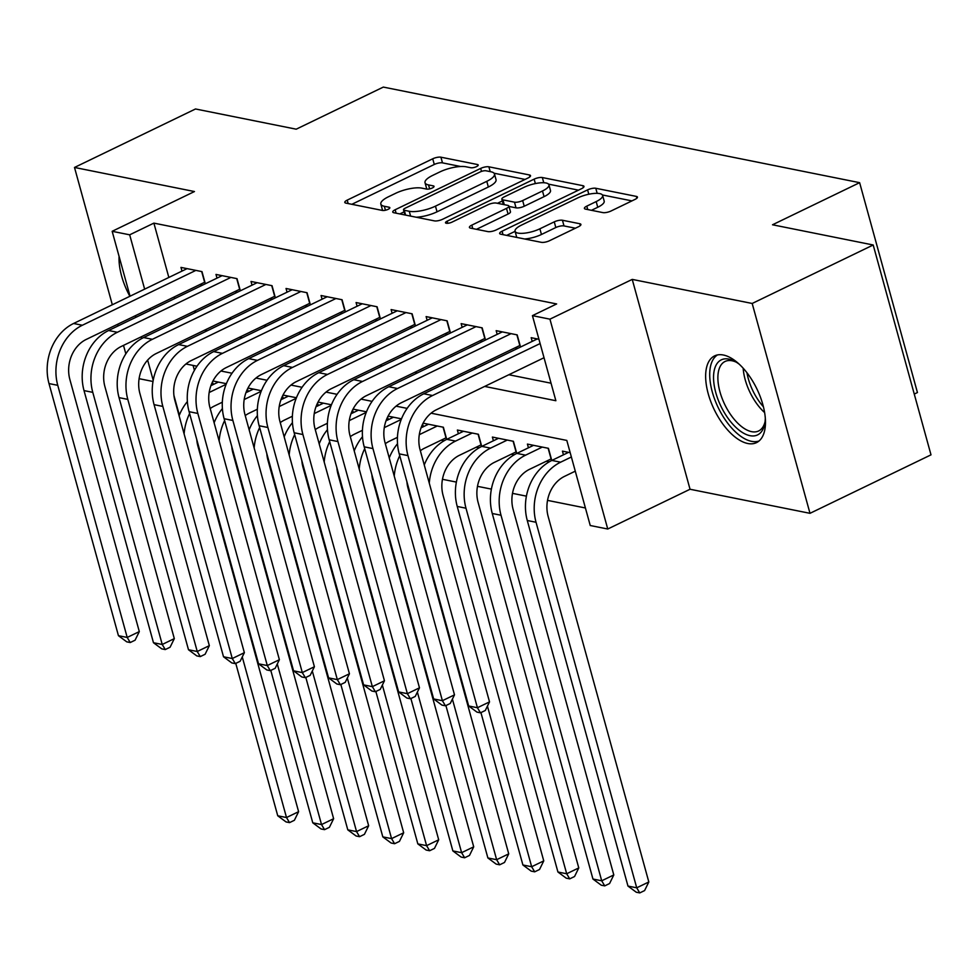<?xml version="1.0" encoding="UTF-8"?>
<svg xmlns="http://www.w3.org/2000/svg" width="980" height="980" viewBox="0 0 980 980"><rect width="100%" height="100%" fill="white"/><g stroke="black" fill="none" stroke-linecap="round" stroke-linejoin="round"><path stroke-width="1.47" d="M476.525 166.612A4.239 1.286 -15.4 0 0 478.203 164.995A4.239 1.286 -15.4 0 0 477.444 164.518L440.914 157.192A6.064 1.838 -15.4 0 0 432.731 158.797L347.202 200.128A6.064 1.838 -15.4 0 0 344.801 202.419A6.064 1.838 -15.4 0 0 345.891 203.105L382.421 210.443A4.239 1.286 -15.4 0 0 388.154 209.316A4.239 1.286 -15.4 0 0 389.832 207.711A4.239 1.286 -15.4 0 0 389.072 207.221L384.344 206.278A19.392 5.892 -15.4 0 1 380.84 204.085A19.392 5.892 -15.4 0 1 388.546 196.723L395.675 193.281A19.392 5.892 -15.4 0 1 421.878 188.136L426.606 189.091A4.239 1.286 -15.4 0 0 432.339 187.964A4.239 1.286 -15.4 0 0 434.018 186.347A4.239 1.286 -15.4 0 0 433.258 185.869L428.53 184.926A19.392 5.892 -15.4 0 1 425.026 182.721A19.392 5.892 -15.4 0 1 432.731 175.371L439.861 171.929A19.392 5.892 -15.4 0 1 466.064 166.784L470.792 167.727A4.239 1.286 -15.4 0 0 476.525 166.612M723.375 355.017A48.167 23.704 -115.8 0 0 714.604 355.887A48.167 23.704 -115.8 0 0 710.831 401.714A48.167 23.704 -115.8 0 0 747.74 443.499A48.167 23.704 -115.8 0 0 756.511 442.629A48.167 23.704 -115.8 0 0 760.284 396.802A48.167 23.704 -115.8 0 0 723.375 355.017M119.07 256.368A48.167 23.704 -115.8 0 0 129.875 296.279M602.847 212.599A6.064 1.838 -15.4 0 0 611.042 210.994L635.04 199.393A6.064 1.838 -15.4 0 0 637.441 197.09A6.064 1.838 -15.4 0 0 636.351 196.404L595.779 188.27A6.064 1.838 -15.4 0 0 587.596 189.875L502.079 231.207A6.064 1.838 -15.4 0 0 499.665 233.51A6.064 1.838 -15.4 0 0 500.755 234.196L541.327 242.329A6.064 1.838 -15.4 0 0 549.51 240.725L578.494 226.723A6.064 1.838 -15.4 0 0 580.907 224.42A6.064 1.838 -15.4 0 0 579.805 223.734L562.447 220.255A6.064 1.838 -15.4 0 0 554.264 221.86L539.882 228.806A16.219 4.925 -15.4 0 1 524.141 233.216A16.219 4.925 -15.4 0 1 515.063 231.256A16.219 4.925 -15.4 0 1 521.495 225.106L577.796 197.899A16.219 4.925 -15.4 0 1 593.537 193.489A16.219 4.925 -15.4 0 1 602.627 195.436A16.219 4.925 -15.4 0 1 596.183 201.586L586.799 206.131A6.064 1.838 -15.4 0 0 584.399 208.422A6.064 1.838 -15.4 0 0 585.489 209.107L602.847 212.599M873.192 244.988L931 454.843L809.995 513.324L752.187 303.469L873.192 244.988L772.51 224.775L859.632 182.672L383.327 87.085L296.205 129.189L195.51 108.976L74.505 167.458L194.457 191.541L112.161 231.305L129.679 234.82L153.885 223.121L556.64 303.947L532.434 315.646L549.939 319.162L607.747 529.016L590.242 525.513L566.808 440.424L431.077 413.193M752.187 303.469L632.235 279.398L549.939 319.162M528.122 177.944A6.064 1.838 -15.4 0 0 530.523 175.641A6.064 1.838 -15.4 0 0 529.433 174.954L488.873 166.808A6.064 1.838 -15.4 0 0 480.678 168.413L395.161 209.745A6.064 1.838 -15.4 0 0 392.76 212.048A6.064 1.838 -15.4 0 0 393.85 212.734L434.41 220.88A6.064 1.838 -15.4 0 0 442.605 219.263L528.122 177.944M542.332 177.539L582.892 185.686A6.064 1.838 -15.4 0 1 583.982 186.371A6.064 1.838 -15.4 0 1 581.581 188.662L496.052 229.994A6.064 1.838 -15.4 0 1 487.869 231.599L470.51 228.12A6.064 1.838 -15.4 0 1 469.42 227.434A6.064 1.838 -15.4 0 1 471.821 225.131L506.501 208.373A6.064 1.838 -15.4 0 0 508.914 206.07A6.064 1.838 -15.4 0 0 507.824 205.383L496.297 203.068A6.064 1.838 -15.4 0 0 488.113 204.685L452.001 222.129A4.239 1.286 -15.4 0 1 447.885 223.281A4.239 1.286 -15.4 0 1 445.508 222.779A4.239 1.286 -15.4 0 1 447.186 221.162L534.137 179.144A6.064 1.838 -15.4 0 1 542.332 177.539L543.765 182.733M74.505 167.458L112.32 304.768M117.686 324.233L118.151 325.911M123.505 345.377L125.832 353.829M546.203 461.274L549.18 461.862M511.18 454.242L514.157 454.843M476.158 447.211L479.134 447.811M441.135 440.179L444.112 440.78M205.322 283.771L201.978 271.619L180.969 267.405L181.986 271.105M240.345 290.803L237.001 278.651L215.992 274.437L217.009 278.136M275.368 297.834L272.024 285.682L251.015 281.468L252.032 285.156M310.391 304.866L307.046 292.714L286.038 288.488L287.054 292.187M345.413 311.897L342.069 299.733L321.06 295.519L322.077 299.219M380.436 318.916L377.092 306.764L356.083 302.55L357.1 306.25M415.459 325.948L412.115 313.796L391.106 309.582L392.123 313.282M450.482 332.98L447.137 320.827L426.116 316.601L427.145 320.301M485.504 340.011L482.16 327.847L461.139 323.633L462.168 327.332M520.527 347.03L517.183 334.878L496.162 330.664L497.191 334.364M153.885 223.121L168.842 277.45M174.207 296.916L174.673 298.594M193.648 311.481L196.429 312.032M228.671 318.5L231.452 319.063M263.694 325.532L266.462 326.095M298.716 332.563L301.485 333.114M333.739 339.595L336.507 340.146M368.762 346.626L371.53 347.177M403.785 353.645L406.553 354.209M438.807 360.677L441.576 361.24M473.83 367.708L476.599 368.26M508.853 374.74L551.042 383.204M199.761 284.568L202.529 285.131M234.784 291.599L237.552 292.163M269.806 298.631L272.575 299.182M304.829 305.662L307.598 306.213M339.84 312.681L342.62 313.245M374.862 319.713L377.643 320.276M409.885 326.744L412.666 327.296M444.908 333.776L447.689 334.327M479.93 340.807L482.711 341.359M514.953 347.827L517.734 348.39M532.214 341.395L531.185 337.696L538.939 339.252M442.458 479.294L456.374 482.087M477.481 486.325L491.397 489.118M512.503 493.357L526.419 496.149M547.526 500.376L585.415 507.983M193.072 365.43L194.42 370.305M213.236 384.54L212.501 381.906M226.38 383.682L212.966 381M248.259 391.571L247.524 388.938M261.403 390.714L247.989 388.019M283.281 398.603L282.546 395.957M296.425 397.745L283.012 395.05M318.292 405.634L317.569 402.988M331.448 404.777L318.035 402.082M353.315 412.654L352.592 410.02M366.471 411.796L353.057 409.113M388.337 419.685L387.615 417.051M401.494 418.827L388.08 416.132M423.36 426.716L422.637 424.071M446.709 439.383L443.364 427.231L423.103 423.164M458.383 433.748L457.366 430.049L478.387 434.263L481.731 446.415M493.406 440.767L492.389 437.068L513.41 441.294L516.754 453.446M528.428 447.799L527.412 444.099L548.42 448.313L551.777 460.478M563.451 454.83L562.434 451.131L570.176 452.687M914.254 394.07L917.439 392.539L859.632 182.672M632.235 279.398L690.043 489.253L809.995 513.324M690.043 489.253L607.747 529.016M139.087 378.684L153.003 381.477M484.647 386.426L555.868 400.722L532.434 315.646M169.442 323.167L172.223 323.731M204.465 330.199L207.246 330.762M239.488 337.23L242.268 337.794M274.51 344.262L277.291 344.813M309.533 351.293L312.314 351.845M344.556 358.312L347.337 358.876M379.579 365.344L382.359 365.908M414.601 372.376L417.382 372.927M449.624 379.407L452.405 379.958M129.679 234.82L144.648 289.149M150.001 308.614L150.467 310.293M153.211 380.301L147.637 360.101M141.708 338.541L141.23 336.814M135.865 317.349L135.399 315.67M130.046 296.205L112.161 231.305M173.938 395.516L179.352 415.14M407.129 408.378L396.055 406.161M372.106 401.359L361.032 399.13M337.083 394.327L326.009 392.098M302.061 387.296L290.987 385.079M267.038 380.265L255.976 378.047M232.015 373.245L220.953 371.016M197.005 366.214L185.931 363.984M425.026 182.721L426.594 188.393A19.392 5.892 -15.4 0 0 426.998 189.14M380.84 204.085L382.408 209.757A19.392 5.892 -15.4 0 0 382.812 210.492M460.625 166.502L442.482 162.864A6.064 1.838 -15.4 0 0 434.287 164.469L351.845 204.306M404.079 211.864L399.803 213.934M525.035 179.426L494.055 173.215M486.007 170.79A4.239 1.286 -15.4 0 0 480.274 171.904L405.205 208.189A4.239 1.286 -15.4 0 0 403.515 209.793A4.239 1.286 -15.4 0 0 404.274 210.284L409.26 211.276A19.392 5.892 -15.4 0 0 435.475 206.143L486.778 181.337A19.392 5.892 -15.4 0 0 494.484 173.987A19.392 5.892 -15.4 0 0 490.98 171.782L486.007 170.79M416.267 217.229A19.392 5.892 -15.4 0 0 437.031 211.815L435.475 206.143M494.484 173.987L496.039 179.659A19.392 5.892 -15.4 0 1 488.346 187.008L437.031 211.815M548.543 184.142L578.494 190.157M476.464 229.32L508.069 214.044A6.064 1.838 -15.4 0 0 510.47 211.741L508.914 206.07M497.448 203.301L502.348 200.937M542.491 190.978A16.219 4.925 -15.4 0 0 548.935 184.828A16.219 4.925 -15.4 0 0 539.845 182.88A16.219 4.925 -15.4 0 0 524.104 187.29L504.271 196.87A6.064 1.838 -15.4 0 0 501.858 199.173A6.064 1.838 -15.4 0 0 502.948 199.859L514.476 202.174A6.064 1.838 -15.4 0 0 522.659 200.569L542.491 190.978L544.059 196.649A16.219 4.925 -15.4 0 0 550.49 190.5L548.935 184.828M544.059 196.649L524.226 206.241A6.064 1.838 -15.4 0 1 516.031 207.846L509.012 206.437M602.627 195.436L604.182 201.108A16.219 4.925 -15.4 0 1 597.751 207.27L591.455 210.308M515.063 231.256L516.619 236.927A16.219 4.925 -15.4 0 0 516.852 237.417M524.594 238.973A16.219 4.925 -15.4 0 0 541.45 234.477L539.882 228.806M575.407 228.205L564.015 225.927A6.064 1.838 -15.4 0 0 555.819 227.532L541.45 234.477M515.076 231.341L506.721 235.384M631.953 200.888L602.394 194.959M222.325 402.204L214.302 406.075A30.882 25.186 101.3 0 0 210.21 408.55M209.169 392.515A46.317 37.779 -78.7 0 1 210.394 391.902L226.147 384.295M210.921 385.655L218.344 382.077M196.784 439.64A30.882 25.186 101.3 0 0 197.911 446.133L298.606 811.685L294.38 820.285L289.541 822.624L286.038 821.926L277.744 815.777L235.776 663.399M277.744 815.777L286.503 817.541L242.268 656.955M184.118 433.956A46.317 37.779 -78.7 0 1 189.606 413.536M179.107 415.753A46.317 37.779 -78.7 0 1 187.376 401.567M289.541 822.624L286.503 817.541L298.606 811.685M204.881 282.142L86.252 339.423A30.882 25.186 101.3 0 0 69.862 379.481L139.307 631.598L135.081 640.197L130.23 642.537L126.726 641.839L118.445 635.689L49 383.572A46.317 37.779 -78.7 0 1 73.586 323.486L187.094 268.63M118.445 635.689L127.204 637.441L57.759 385.324A46.317 37.779 -78.7 0 1 82.345 325.25L195.853 270.394M130.23 642.537L127.204 637.441L139.307 631.598M204.624 282.216L201.696 271.57M765.307 418.178A41.687 20.506 64.2 0 1 764.829 423.311A41.687 20.506 64.2 0 1 724.232 412.421A41.687 20.506 64.2 0 1 714.2 370.562A41.687 20.506 64.2 0 1 734.902 361.387A41.687 20.506 64.2 0 1 739.214 364.193M736.323 362.208A38.6 18.988 -115.8 0 0 725.053 361.473A38.6 18.988 -115.8 0 0 727.773 410.142A38.6 18.988 -115.8 0 0 758.643 430.967A38.6 18.988 -115.8 0 0 765.062 421.694M717.458 354.944A47.861 23.557 -115.8 0 0 721.978 414.65A47.861 23.557 -115.8 0 0 759.035 440.988M257.348 409.236L249.324 413.107A30.882 25.186 101.3 0 0 245.233 415.581M244.192 399.546A46.317 37.779 -78.7 0 1 245.417 398.934L261.17 391.314M245.943 392.686L253.367 389.097M231.807 446.672A30.882 25.186 101.3 0 0 232.934 453.164L333.629 818.717L329.402 827.316L324.564 829.656L321.06 828.958L312.767 822.808L270.799 670.43M312.767 822.808L321.526 824.56L277.291 663.987M219.14 440.976A46.317 37.779 -78.7 0 1 224.628 420.567M214.13 422.784A46.317 37.779 -78.7 0 1 222.399 408.599M324.564 829.656L321.526 824.56L333.629 818.717M292.371 416.255L284.347 420.138A30.882 25.186 101.3 0 0 280.256 422.601M279.214 406.577A46.317 37.779 -78.7 0 1 280.439 405.953L296.18 398.346M280.966 399.718L288.389 396.128M266.829 453.691A30.882 25.186 101.3 0 0 267.957 460.196L368.651 825.748L364.425 834.348L359.574 836.687L356.083 835.989L347.79 829.84L305.821 677.45M347.79 829.84L356.549 831.591L312.314 671.018M254.163 448.007A46.317 37.779 -78.7 0 1 259.639 427.599M249.153 429.804A46.317 37.779 -78.7 0 1 257.421 415.63M359.574 836.687L356.549 831.591L368.651 825.748M327.394 423.287L319.37 427.17A30.882 25.186 101.3 0 0 315.278 429.632M314.237 413.609A46.317 37.779 -78.7 0 1 315.462 412.984L331.203 405.377M315.989 406.749L323.412 403.16M301.852 460.723A30.882 25.186 101.3 0 0 302.979 467.227L403.674 832.78L399.448 841.379L394.597 843.719L391.106 843.008L382.812 836.871L340.844 684.481M382.812 836.871L391.571 838.623L347.337 678.038M289.186 455.038A46.317 37.779 -78.7 0 1 294.661 434.63M284.175 436.835A46.317 37.779 -78.7 0 1 292.444 422.649M394.597 843.719L391.571 838.623L403.674 832.78M362.416 430.318L354.393 434.189A30.882 25.186 101.3 0 0 350.301 436.663M349.26 420.641A46.317 37.779 -78.7 0 1 350.485 420.016L366.226 412.409M351.012 413.768L358.435 410.191M336.875 467.754A30.882 25.186 101.3 0 0 338.002 474.247L438.697 839.799L434.471 848.411L429.62 850.738L426.129 850.04L417.835 843.89L375.867 691.513M417.835 843.89L426.594 845.654L382.359 685.069M324.209 462.07A46.317 37.779 -78.7 0 1 329.684 441.662M319.198 443.866A46.317 37.779 -78.7 0 1 327.467 429.681M429.62 850.738L426.594 845.654L438.697 839.799M239.892 289.161L121.275 346.454A30.882 25.186 101.3 0 0 104.885 386.512L174.318 638.629L170.091 647.229L165.253 649.569L161.749 648.858L153.468 642.721L84.023 390.604A46.317 37.779 -78.7 0 1 108.609 330.517L222.117 275.662M153.468 642.721L162.227 644.473L92.781 392.355A46.317 37.779 -78.7 0 1 117.367 332.281L230.876 277.426M165.253 649.569L162.227 644.473L174.318 638.629M239.647 289.247L236.719 278.589M274.915 296.193L156.298 353.486A30.882 25.186 101.3 0 0 139.907 393.543L209.34 645.661L205.114 654.26L200.275 656.6L196.772 655.889L188.491 649.74L119.046 397.635A46.317 37.779 -78.7 0 1 143.631 337.549L257.14 282.693M188.491 649.74L197.25 651.504L127.804 399.387A46.317 37.779 -78.7 0 1 152.39 339.301L265.899 284.445M200.275 656.6L197.25 651.504L209.34 645.661M274.67 296.279L271.742 285.621M309.937 303.224L191.321 360.518A30.882 25.186 101.3 0 0 174.918 400.563L244.363 652.68L240.137 661.28L235.298 663.619L231.795 662.921L223.514 656.772L154.068 404.654A46.317 37.779 -78.7 0 1 178.654 344.58L292.163 289.725M223.514 656.772L232.272 658.536L162.827 406.418A46.317 37.779 -78.7 0 1 187.413 346.332L300.921 291.477M235.298 663.619L232.272 658.536L244.363 652.68M309.692 303.31L306.764 292.653M344.96 310.256L226.331 367.537A30.882 25.186 101.3 0 0 209.941 407.594L279.386 659.712L275.16 668.311L270.321 670.651L266.817 669.952L258.536 663.803L189.091 411.686A46.317 37.779 -78.7 0 1 213.677 351.599L327.185 296.744M258.536 663.803L267.295 665.555L197.85 413.45A46.317 37.779 -78.7 0 1 222.436 353.363L335.944 298.508M270.321 670.651L267.295 665.555L279.386 659.712M344.715 310.329L341.775 299.684M397.439 437.35L389.415 441.221A30.882 25.186 101.3 0 0 385.324 443.695M384.283 427.66A46.317 37.779 -78.7 0 1 385.507 427.047L401.249 419.44M386.034 420.8L393.458 417.211M371.898 474.786A30.882 25.186 101.3 0 0 373.025 481.278L473.708 846.83L469.494 855.43L464.643 857.77L461.139 857.071L452.858 850.922L410.89 698.544M452.858 850.922L461.617 852.686L417.382 692.101M359.231 469.102A46.317 37.779 -78.7 0 1 364.707 448.681M354.221 450.898A46.317 37.779 -78.7 0 1 362.49 436.713M464.643 857.77L461.617 852.686L473.708 846.83M379.983 317.275L261.354 374.568A30.882 25.186 101.3 0 0 244.963 414.626L314.409 666.743L310.182 675.342L305.344 677.682L301.84 676.984L293.559 670.835L224.114 418.717A46.317 37.779 -78.7 0 1 248.7 358.631L362.208 303.776M293.559 670.835L302.305 672.586L232.873 420.469A46.317 37.779 -78.7 0 1 257.458 360.395L370.967 305.54M305.344 677.682L302.305 672.586L314.409 666.743M379.738 317.361L376.798 306.703M446.255 437.741L424.438 448.252A30.882 25.186 101.3 0 0 420.346 450.727M419.305 434.691A46.317 37.779 -78.7 0 1 420.53 434.079L437.227 426.006M421.057 427.831L428.481 424.242M406.921 481.817A30.882 25.186 101.3 0 0 408.048 488.31L508.73 853.862L504.504 862.461L499.665 864.801L496.162 864.103L487.881 857.953L445.9 705.563M487.881 857.953L496.64 859.705L452.405 699.132M394.254 476.121A46.317 37.779 -78.7 0 1 399.73 455.712M389.244 457.917A46.317 37.779 -78.7 0 1 397.513 443.744M499.665 864.801L496.64 859.705L508.73 853.862M446.01 437.827L443.07 427.17M415.005 324.307L296.377 381.6A30.882 25.186 101.3 0 0 279.986 421.657L349.431 673.774L345.205 682.374L340.366 684.714L336.863 684.003L328.582 677.866L259.137 425.749A46.317 37.779 -78.7 0 1 283.722 365.663L397.231 310.807M328.582 677.866L337.328 679.618L267.895 427.501A46.317 37.779 -78.7 0 1 292.481 367.414L405.99 312.559M340.366 684.714L337.328 679.618L349.431 673.774M414.761 324.392L411.821 313.735M481.278 444.773L459.461 455.284A30.882 25.186 101.3 0 0 443.07 495.341L543.753 860.893L539.527 869.493L534.688 871.833L531.185 871.122L522.904 864.985L480.923 712.595M429.277 483.152A46.317 37.779 -78.7 0 1 455.553 441.098L472.25 433.025M424.267 464.949A46.317 37.779 -78.7 0 1 446.794 439.346L463.491 431.274M522.904 864.985L531.662 866.736L487.428 706.151M534.688 871.833L531.662 866.736L543.753 860.893M481.033 444.859L478.093 434.201M450.028 331.338L331.399 388.631A30.882 25.186 101.3 0 0 315.009 428.689L384.454 680.794L380.228 689.405L375.389 691.733L371.885 691.035L363.605 684.885L294.159 432.768A46.317 37.779 -78.7 0 1 318.745 372.694L432.254 317.839M363.605 684.885L372.351 686.649L302.906 434.532A46.317 37.779 -78.7 0 1 327.504 374.446L441.012 319.59M375.389 691.733L372.351 686.649L384.454 680.794M449.783 331.424L446.843 320.766M516.301 451.805L494.484 462.315A30.882 25.186 101.3 0 0 478.093 502.36L578.776 867.925L574.549 876.524L569.711 878.864L566.207 878.154L557.926 872.004L457.231 506.452A46.317 37.779 -78.7 0 1 481.817 446.378L498.514 438.305M557.926 872.004L566.685 873.768L465.99 508.216A46.317 37.779 -78.7 0 1 490.576 448.13L507.273 440.057M569.711 878.864L566.685 873.768L578.776 867.925M516.056 451.89L513.116 441.233M485.051 338.37L366.422 395.651A30.882 25.186 101.3 0 0 350.032 435.708L419.477 687.825L415.251 696.425L410.412 698.764L406.908 698.066L398.627 691.917L329.182 439.8A46.317 37.779 -78.7 0 1 353.768 379.713L467.276 324.87M398.627 691.917L407.374 693.681L337.929 441.564A46.317 37.779 -78.7 0 1 362.514 381.477L476.023 326.622M410.412 698.764L407.374 693.681L419.477 687.825M484.806 338.443L481.866 327.798M551.324 458.836L529.506 469.334A30.882 25.186 101.3 0 0 513.116 509.392L613.799 874.944L609.572 883.544L604.734 885.883L601.23 885.185L592.949 879.036L492.254 513.483A46.317 37.779 -78.7 0 1 516.84 453.397L533.537 445.337M592.949 879.036L601.708 880.8L501.013 515.247A46.317 37.779 -78.7 0 1 525.599 455.161L542.295 447.088M604.734 885.883L601.708 880.8L613.799 874.944M551.079 458.91L548.139 448.264M520.074 345.401L401.445 402.682A30.882 25.186 101.3 0 0 385.054 442.74L454.5 694.857L450.273 703.456L445.435 705.796L441.931 705.098L433.65 698.948L364.205 446.831A46.317 37.779 -78.7 0 1 388.791 386.745L502.299 331.889M433.65 698.948L442.397 700.7L372.951 448.583A46.317 37.779 -78.7 0 1 397.537 388.509L511.046 333.653M445.435 705.796L442.397 700.7L454.5 694.857M519.829 345.474L516.889 334.817M575.272 471.172L564.529 476.366A30.882 25.186 101.3 0 0 548.139 516.423L648.821 881.976L644.595 890.575L639.756 892.915L636.253 892.217L627.972 886.067L527.277 520.515A46.317 37.779 -78.7 0 1 551.863 460.429L568.559 452.356M627.972 886.067L636.718 887.819L536.036 522.266A46.317 37.779 -78.7 0 1 560.621 462.193L571.365 456.999M639.756 892.915L636.718 887.819L648.821 881.976M544.023 357.737L436.468 409.714A30.882 25.186 101.3 0 0 420.077 449.771L489.522 701.888L485.296 710.488L480.457 712.827L476.954 712.117L468.673 705.98L399.228 453.863A46.317 37.779 -78.7 0 1 423.813 393.776L537.322 338.921M468.673 705.98L477.419 707.732L407.974 455.614A46.317 37.779 -78.7 0 1 432.56 395.528L540.115 343.551M480.457 712.827L477.419 707.732L489.522 701.888M477.799 165.804L477.444 164.518M389.428 208.507L389.072 207.221M433.613 187.156L433.258 185.869M429.62 188.883L428.53 184.926M385.434 210.235L384.344 206.278M348.157 203.558L347.202 200.128M434.287 164.469L432.731 158.797M442.482 162.864L440.914 157.192M396.104 213.187L395.161 209.745M481.511 171.402L480.678 168.413M490.196 171.623L488.873 166.808M529.947 176.792L529.433 174.954M405.61 215.098L404.274 210.284M410.596 216.09L409.26 211.276M488.346 187.008L486.778 181.337M583.394 187.511L582.892 185.686M472.764 228.573L471.821 225.131M508.069 214.044L506.501 208.373M447.774 223.293L447.186 221.162M535.362 183.566L534.137 179.144M504.284 204.673L502.948 199.859M516.031 207.846L514.476 202.174M524.226 206.241L522.659 200.569M587.755 209.561L586.799 206.131M597.751 207.27L596.183 201.586M555.819 227.532L554.264 221.86M564.015 225.927L562.447 220.255M580.319 225.571L579.805 223.734M503.022 234.649L502.079 231.207M588.796 194.236L587.596 189.875M597.175 193.342L595.779 188.27M636.853 198.242L636.351 196.404M209.316 391.682L210.394 391.902M73.586 323.486L82.345 325.25M49 383.572L57.759 385.324M764.608 412.568A38.6 18.988 64.2 0 1 752.995 397.954A38.6 18.988 64.2 0 1 743.183 368.223M746.981 372.78A37.326 18.375 -115.8 0 0 755.85 396.337A37.326 18.375 -115.8 0 0 763.408 406.761M244.339 398.713L245.417 398.934M279.361 405.745L280.439 405.953M314.384 412.764L315.462 412.984M349.407 419.795L350.485 420.016M108.609 330.517L117.367 332.281M84.023 390.604L92.781 392.355M143.631 337.549L152.39 339.301M119.046 397.635L127.804 399.387M178.654 344.58L187.413 346.332M154.068 404.654L162.827 406.418M213.677 351.599L222.436 353.363M189.091 411.686L197.85 413.45M384.43 426.827L385.507 427.047M248.7 358.631L257.458 360.395M224.114 418.717L232.873 420.469M419.452 433.858L420.53 434.079M283.722 365.663L292.481 367.414M259.137 425.749L267.895 427.501M446.794 439.346L455.553 441.098M318.745 372.694L327.504 374.446M294.159 432.768L302.906 434.532M481.817 446.378L490.576 448.13M457.231 506.452L465.99 508.216M353.768 379.713L362.514 381.477M329.182 439.8L337.929 441.564M516.84 453.397L525.599 455.161M492.254 513.483L501.013 515.247M388.791 386.745L397.537 388.509M364.205 446.831L372.951 448.583M551.863 460.429L560.621 462.193M527.277 520.515L536.036 522.266M423.813 393.776L432.56 395.528M399.228 453.863L407.974 455.614M404.936 214.963L403.515 209.793M503.328 204.489L501.858 199.173"/></g></svg>
